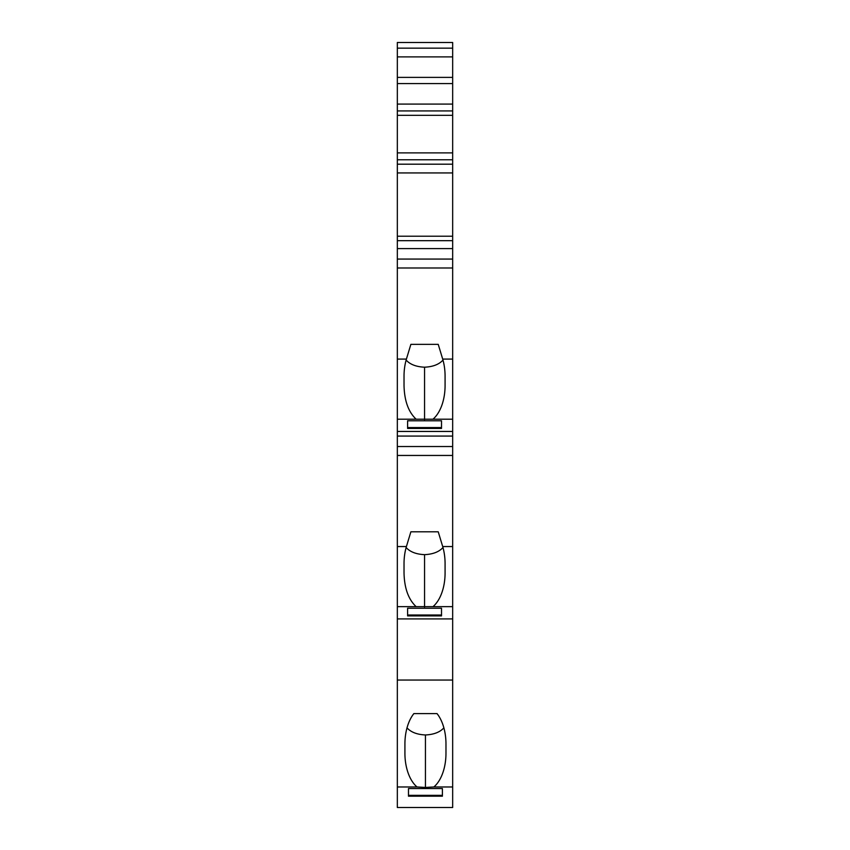 <?xml version="1.0" encoding="UTF-8"?>
<svg xmlns="http://www.w3.org/2000/svg" width="850" height="850" viewBox="0 0 850 850"><rect width="100%" height="100%" fill="white"/><g stroke="black" fill="none" stroke-linecap="round" stroke-linejoin="round"><path stroke-width="1.27" d="M442.404 788.556L442.404 795.345L408.489 795.345L408.489 788.556L442.404 788.556L442.404 796.195L408.489 796.195L408.489 788.556M452.668 680.043L452.668 786.972L433.851 786.972A37.347 21.42 90 0 0 445.974 753.312L445.974 743.973A37.347 21.42 90 0 0 437.006 713.586L413.886 713.586A37.347 21.42 90 0 0 404.919 743.973L404.919 753.312A37.347 21.42 90 0 0 417.042 786.972L397.332 786.972L397.332 618.906L452.668 618.906L452.668 680.043L397.332 680.043M407.012 727.844C410.933 732.201 417.074 734.581 425.446 734.963L425.446 787.44L433.851 786.972M417.042 786.972L425.446 787.44M425.446 734.963C433.819 734.581 439.96 732.201 443.881 727.844M397.332 786.972L397.332 807.5L452.668 807.5L452.668 786.972M445.081 385.539A37.347 21.42 90 0 1 432.958 419.199L416.149 419.199C408.436 412.006 404.388 400.796 404.026 385.539L404.026 376.21A37.347 21.42 90 0 1 406.406 359.093L410.879 344.356L438.228 344.356L442.701 359.093A37.347 21.42 90 0 1 445.081 376.21L445.081 385.539M406.119 360.081C410.04 364.427 416.181 366.807 424.554 367.2L424.554 419.677M424.554 367.2C432.926 366.807 439.067 364.427 442.988 360.081M397.332 618.906L397.332 455.451L452.668 455.451L452.668 546.55L442.701 546.55A37.347 21.42 90 0 1 445.081 563.667L445.081 572.996A37.347 21.42 90 0 1 432.958 606.656L416.149 606.656C408.436 599.463 404.388 588.242 404.026 572.996L404.026 563.667A37.347 21.42 90 0 1 406.406 546.55L410.879 531.803L438.228 531.803L442.701 546.55M406.406 359.093L397.332 359.093L397.332 455.451M397.332 359.093L397.332 259.069L452.668 259.069L452.668 455.451M397.332 172.933L397.332 115.324L452.668 115.324L452.668 172.933L397.332 172.933L397.332 259.069M397.332 115.324L397.332 110.925L452.668 110.925L452.668 42.5L397.332 42.5L397.332 48.153L452.668 48.153M452.668 56.886L397.332 56.886L397.332 110.925M397.332 56.886L397.332 48.153M452.668 115.324L452.668 110.925M452.668 172.933L452.668 259.069M432.958 606.656L452.668 606.656L452.668 546.55M452.668 606.656L452.668 618.906M406.119 547.528C410.04 551.884 416.181 554.264 424.554 554.657L424.554 607.134M424.554 554.657C432.926 554.264 439.067 551.884 442.988 547.528M397.332 240.667L452.668 240.667M397.332 248.614L452.668 248.614M397.332 446.526L452.668 446.526M397.332 436.071L452.668 436.071M416.149 606.656L397.332 606.656M406.406 546.55L397.332 546.55M407.596 615.899L441.511 615.899L441.511 608.239L407.596 608.239L407.596 615.899M441.511 608.239L441.511 615.028L407.596 615.028L407.596 608.239M397.332 431.449L452.668 431.449M416.149 419.199L397.332 419.199M452.668 419.199L432.958 419.199M452.668 359.093L442.701 359.093M397.332 267.994L452.668 267.994M407.596 420.782L407.596 428.442L441.511 428.442L441.511 420.782L407.596 420.782L407.596 427.571L441.511 427.571L441.511 420.782M397.332 77.382L452.668 77.382M397.332 104.082L452.668 104.082M397.332 83.566L452.668 83.566M397.332 159.779L452.668 159.779M397.332 152.883L452.668 152.883M397.332 164.188L452.668 164.188M397.332 236.204L452.668 236.204"/></g></svg>
